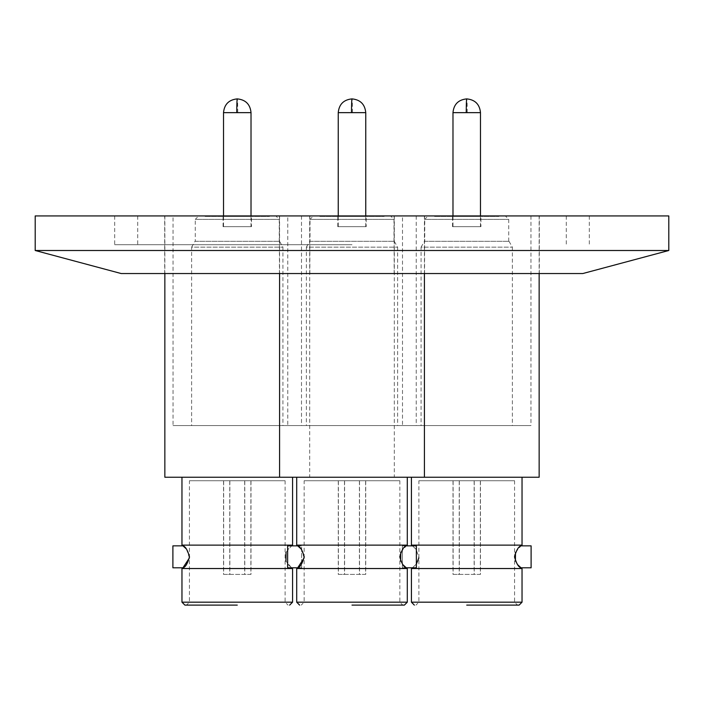 <?xml version="1.0" encoding="UTF-8"?>
<svg xmlns="http://www.w3.org/2000/svg" width="704" height="704" viewBox="0 0 704 704"><rect width="100%" height="100%" fill="white"/><g stroke="black" fill="none" stroke-linecap="round" stroke-linejoin="round"><path stroke-width="0.53" stroke-dasharray="3.52 2.64" d="M466.734 215.934L394.152 215.934L466.734 215.934M466.734 273.539L394.152 273.539L466.734 273.539M237.266 215.934L309.848 215.934L237.266 215.934M237.266 273.539L309.848 273.539L237.266 273.539M35.2 215.934L668.8 215.934M121.185 273.539L582.815 273.539M352 244.737L114.69 244.737L352 244.737M35.2 250.501L668.8 250.501M352 273.539L424.574 273.539L352 273.539M352 215.934L589.31 215.934L352 215.934M301.18 549.014L304.154 557.902M296.701 568.524L407.299 568.524M407.299 545.125L296.701 545.125M352 605.106L404.378 605.106L352 605.106M319.818 216.427L384.182 216.427L319.818 216.427M424.424 215.934L279.576 215.934L424.424 215.934L424.424 273.539M539.15 477.233L164.85 477.233M279.576 215.934L279.576 273.539M407.299 477.233L296.701 477.233L407.299 477.233M287.769 215.934L416.231 215.934L287.769 215.934L287.769 425.577L416.231 425.577L287.769 425.577M416.231 215.934L416.231 425.577M402.82 564.634L400.682 561.158M400.752 552.341L406.305 545.855M416.372 545.855L416.372 567.802M287.628 567.802L287.628 545.855M304.154 480.744L399.846 480.744L304.154 480.744L304.154 602.184L399.846 602.184L296.701 602.184M399.846 480.744L399.846 602.184L402.767 605.106M338.246 226.67L365.754 226.67L338.246 226.67L338.246 215.934M365.754 226.67L365.754 215.934M309.734 241.296L394.266 241.296L309.734 241.296L306.354 247.148L397.646 247.148L306.354 247.148L306.354 425.577L397.646 425.577L306.354 425.577M394.266 241.296L397.646 247.148L397.646 425.577M366.194 226.67L337.806 226.67L366.194 226.67L366.194 216.427L337.806 216.427L366.194 216.427M337.806 226.67L337.806 216.427M310.006 241.296L393.994 241.296L310.006 241.296L310.006 219.349L393.994 219.349L310.006 219.349L312.937 216.427M393.994 241.296L393.994 219.349L391.063 216.427M359.515 480.744L338.386 480.744L365.719 480.744L359.515 480.744L359.515 574.385L338.386 574.385L338.386 480.744M344.485 480.744L365.614 480.744L338.281 480.744L344.485 480.744L344.485 574.385L365.614 574.385L365.614 480.744M365.719 480.744L365.719 574.385L338.386 574.385M365.719 574.385L359.515 574.385M344.59 480.744L344.59 574.385M338.281 480.744L338.281 574.385L344.485 574.385M338.281 574.385L365.614 574.385M359.41 480.744L359.41 574.385M186.437 549.006L189.429 557.902M181.966 568.524L292.574 568.524M292.574 545.125L181.966 545.125M237.266 605.106L184.888 605.106L237.266 605.106M205.093 216.427L269.447 216.427L205.093 216.427M309.69 215.934L164.85 215.934L309.69 215.934L309.69 477.233M164.85 215.934L164.85 273.539M292.574 477.233L181.966 477.233L292.574 477.233M173.043 215.934L301.497 215.934L173.043 215.934L173.043 425.577L301.497 425.577L173.043 425.577M301.497 215.934L301.497 425.577M287.628 564.054L291.579 567.802L285.947 561.158M286.018 552.341L291.579 545.855L287.628 549.604M297.695 545.855L301.646 545.855L301.646 567.802L301.646 545.855M291.579 567.802L301.646 567.802M172.894 567.802L172.894 545.855M189.429 480.744L285.111 480.744L189.429 480.744L189.429 602.184L285.111 602.184L181.966 602.184M285.111 480.744L285.111 602.184L288.033 605.106M223.52 226.67L251.02 226.67L223.52 226.67L223.52 215.934M251.02 226.67L251.02 215.934M194.999 241.296L279.541 241.296L194.999 241.296L191.62 247.148L282.92 247.148L191.62 247.148L191.62 425.577L282.92 425.577L191.62 425.577M279.541 241.296L282.92 247.148L282.92 425.577M251.46 226.67L223.08 226.67L251.46 226.67L251.46 216.427L223.08 216.427L251.46 216.427M223.08 226.67L223.08 216.427M195.281 241.296L279.259 241.296L195.281 241.296L195.281 219.349L279.259 219.349L195.281 219.349L198.202 216.427M279.259 241.296L279.259 219.349L276.329 216.427M244.781 480.744L223.652 480.744L250.985 480.744L244.781 480.744L244.781 574.385L223.652 574.385L223.652 480.744M229.759 480.744L250.879 480.744L223.555 480.744L229.759 480.744L229.759 574.385L250.879 574.385L250.879 480.744M250.985 480.744L250.985 574.385L223.652 574.385M250.985 574.385L244.781 574.385M229.856 480.744L229.856 574.385M223.555 480.744L223.555 574.385L229.759 574.385M223.555 574.385L250.879 574.385M244.675 480.744L244.675 574.385M416.372 549.604L412.421 545.855L416.17 549.34L418.889 557.902M416.372 564.054L412.421 567.802L416.372 564.054M411.426 568.524L522.034 568.524M522.034 545.125L411.426 545.125M466.734 605.106L519.112 605.106L466.734 605.106M434.553 216.427L498.907 216.427L434.553 216.427M539.15 215.934L394.31 215.934L539.15 215.934L539.15 273.539M394.31 215.934L394.31 477.233M522.034 477.233L411.426 477.233L522.034 477.233M402.503 215.934L530.957 215.934L402.503 215.934L402.503 425.577L530.957 425.577L402.503 425.577M530.957 215.934L530.957 425.577M517.554 564.634L515.407 561.158M515.478 552.341L521.039 545.855M531.106 545.855L531.106 567.802M402.354 545.855L402.354 567.802L402.354 545.855L412.421 545.855M402.354 567.802L412.421 567.802M418.889 480.744L514.571 480.744L418.889 480.744L418.889 602.184L514.571 602.184L411.426 602.184M514.571 480.744L514.571 602.184L517.502 605.106M452.98 226.67L480.48 226.67L452.98 226.67L452.98 215.934M480.48 226.67L480.48 215.934M424.459 241.296L509.001 241.296L424.459 241.296L421.08 247.148L512.38 247.148L421.08 247.148L421.08 425.577L512.38 425.577L421.08 425.577M509.001 241.296L512.38 247.148L512.38 425.577M480.92 226.67L452.54 226.67L480.92 226.67L480.92 216.427L452.54 216.427L480.92 216.427M452.54 226.67L452.54 216.427M424.741 241.296L508.719 241.296L424.741 241.296L424.741 219.349L508.719 219.349L424.741 219.349L427.671 216.427M508.719 241.296L508.719 219.349L505.798 216.427M474.241 480.744L453.121 480.744L480.445 480.744L474.241 480.744L474.241 574.385L453.121 574.385L453.121 480.744M459.219 480.744L480.348 480.744L453.015 480.744L459.219 480.744L459.219 574.385L480.348 574.385L480.348 480.744M480.445 480.744L480.445 574.385L453.121 574.385M480.445 574.385L474.241 574.385M459.325 480.744L459.325 574.385M453.015 480.744L453.015 574.385L459.219 574.385M453.015 574.385L480.348 574.385M474.144 480.744L474.144 574.385M407.299 602.184L304.154 602.184L301.233 605.106M338.246 112.649L365.754 112.649M352.484 112.649A13.754 0.484 90 0 0 352 98.894M292.574 602.184L189.429 602.184L186.498 605.106M223.52 112.649L251.02 112.649M237.75 112.649A13.754 0.484 90 0 0 237.266 98.894M522.034 602.184L418.889 602.184L415.967 605.106M452.98 112.649L480.48 112.649M467.218 112.649A13.754 0.484 90 0 0 466.734 98.894M394.152 273.539L394.152 215.934M164.692 273.539L164.692 215.934M279.426 273.539L279.426 215.934M114.69 215.934L114.69 244.737M566.271 215.934L566.271 244.737M137.729 215.934L137.729 244.737M589.31 215.934L589.31 244.737M424.574 273.539L424.574 215.934M309.848 273.539L309.848 215.934M539.308 273.539L539.308 215.934"/><path stroke-width="1.06" d="M582.815 273.539L121.185 273.539L35.2 250.501L668.8 250.501L582.815 273.539M668.8 250.501L668.8 215.934L35.2 215.934L35.2 250.501M304.154 557.902L297.695 567.802C300.133 567.257 302.306 563.587 304.216 556.785C302.289 550.035 300.115 546.392 297.695 545.855L301.18 549.014M296.701 477.233L296.701 545.125L407.299 545.125L406.305 545.855L416.372 545.855L416.372 567.802L406.305 567.802L402.82 564.634M407.299 602.184L407.299 568.524L296.701 568.524L296.701 602.184L407.299 602.184L404.378 605.106M352 605.106L404.378 605.106L352 605.106M424.424 273.539L424.424 477.233L539.15 477.233L539.15 273.539M279.576 273.539L279.576 477.233L424.424 477.233M407.299 477.233L407.299 545.125M400.682 561.158L400.752 552.341M296.701 568.524L297.695 567.802L287.628 567.802L287.628 545.855L297.695 545.855L296.701 545.125M338.246 215.934L338.246 112.649L351.516 112.649A13.754 0.484 90 0 1 352 98.894C343.658 99.722 339.073 104.306 338.246 112.649M365.754 215.934L365.754 112.649L351.516 112.649M406.305 545.855C403.876 546.392 401.702 550.044 399.784 556.838C401.702 563.605 403.876 567.257 406.305 567.802L407.299 568.524M189.429 557.902L182.961 567.802C185.407 567.257 187.581 563.587 189.482 556.785C187.563 550.035 185.381 546.392 182.961 545.855L186.437 549.006M181.966 477.233L181.966 545.125L292.574 545.125L291.579 545.855L297.695 545.855M292.574 602.184L292.574 568.524L181.966 568.524L181.966 602.184L292.574 602.184L289.643 605.106M237.266 605.106L184.888 605.106L237.266 605.106M164.85 273.539L164.85 477.233L279.576 477.233M292.574 477.233L292.574 545.125M285.947 561.158L286.018 552.341M181.966 568.524L182.961 567.802L172.894 567.802L172.894 545.855L182.961 545.855L181.966 545.125M223.52 215.934L223.52 112.649L236.782 112.649A13.754 0.484 90 0 1 237.266 98.894C228.932 99.722 224.347 104.306 223.52 112.649M251.02 215.934L251.02 112.649L236.782 112.649M287.628 549.604L287.628 564.054M418.889 557.902L416.372 564.054L416.372 549.604M411.426 477.233L411.426 545.125L522.034 545.125L521.039 545.855L531.106 545.855L531.106 567.802L521.039 567.802L517.554 564.634M522.034 602.184L522.034 568.524L411.426 568.524L411.426 602.184L522.034 602.184L519.112 605.106M466.734 605.106L519.112 605.106L466.734 605.106M522.034 477.233L522.034 545.125M515.407 561.158L515.478 552.341M452.98 215.934L452.98 112.649L466.25 112.649A13.754 0.484 90 0 1 466.734 98.894C458.392 99.722 453.807 104.306 452.98 112.649M480.48 215.934L480.48 112.649L466.25 112.649M521.039 545.855C518.61 546.392 516.428 550.044 514.518 556.838C516.428 563.605 518.602 567.257 521.039 567.802L522.034 568.524M365.754 112.649C364.927 104.306 360.342 99.722 352 98.894M296.701 602.184L299.622 605.106M251.02 112.649C250.193 104.306 245.608 99.722 237.266 98.894M292.574 568.524L291.579 567.802M181.966 602.184L184.888 605.106M412.421 545.855L411.426 545.125M412.421 567.802L411.426 568.524M480.48 112.649C479.653 104.306 475.068 99.722 466.734 98.894M411.426 602.184L414.357 605.106"/></g></svg>
